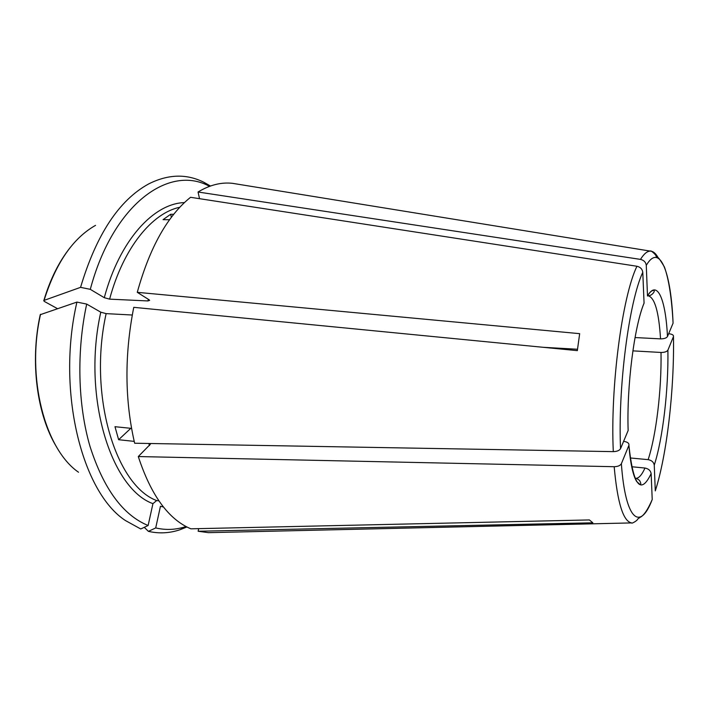 <?xml version="1.0" encoding="UTF-8"?>
<svg xmlns="http://www.w3.org/2000/svg" width="709" height="709" viewBox="0 0 709 709"><rect width="100%" height="100%" fill="white"/><g stroke="black" fill="none" stroke-linecap="round" stroke-linejoin="round"><path stroke-width="1.06" d="M668.658 333.726L669.606 333.833C672.451 334.293 673.736 335.206 673.47 336.571L667.905 350.149C666.859 351.691 664.555 352.47 661.018 352.462L632.88 350.866M630.212 457.961L648.141 459.645C651.686 460.336 653.725 462.171 654.256 465.157L655.284 490.885C666.912 454.912 674.401 389.33 673.47 336.571C674.41 389.33 666.921 454.921 655.284 490.912M631.675 466.744L644.968 468.037C648.54 468.738 650.605 470.599 651.146 473.612L652.218 499.499C640.271 531.333 625.453 520.796 621.368 463.721C620.251 465.609 617.858 466.602 614.18 466.708L138.29 456.552C151.026 495.334 168.556 519.422 190.863 528.817L589.383 519.936L592.857 522.817L198.13 531.245L198.68 528.639M623.601 441.361L623.814 441.379C627.571 441.955 629.264 443.276 628.901 445.349L621.368 463.721M137.271 292.33C149.732 247.485 167.484 215.802 190.553 197.297L636.939 266.256C640.378 267.089 642.327 269.101 642.779 272.291L644.064 303.115C634.289 326.326 626.623 386.086 628.139 430.514L620.543 448.664C619.418 450.525 617.007 451.518 613.303 451.633L134.648 443.231C124.704 400.231 124.403 354.934 133.762 307.334L577.33 350.636L579.67 333.664L137.271 292.33L149.067 299.765L149.634 300.35L147.924 300.944L109.611 299.145L104.285 297.691L90.291 289.343L80.56 287.349L44.073 300.386C55.745 263.199 72.903 238.189 95.555 225.347M209.518 186.352C169.602 164.151 113.174 203.474 90.291 289.343M44.073 300.386L43.754 300.82L44.702 301.635L57.42 308.619M210.458 186.015L204.059 182.381C186.653 173.59 168.184 174.113 148.651 183.941C119.023 200.177 96.327 234.652 80.56 287.349M237.302 184.11L232.543 183.339C221.252 182.045 209.749 184.934 198.05 192.006L640.493 259.397C643.896 260.212 645.828 262.197 646.271 265.361C659.946 242.097 671.113 272.602 673.071 323.18L667.47 336.571C666.416 338.096 664.103 338.867 660.54 338.867C658.865 311.889 654.735 297.523 648.15 295.795L647.601 295.813M646.271 265.361L647.494 295.937C657.305 279 665.716 299.455 667.47 336.571M148.119 525.511L152.94 503.656L156.662 500.563C115.718 485.488 87.951 395.179 106.137 313.626L100.784 312.19L86.693 304.081C76.43 351.575 77.866 405.025 90.052 446.564C103.656 488.873 123.012 515.186 148.119 525.511L140.754 528.985L125.431 520.539C81.996 492.356 56.25 390.934 76.926 302.087L40.245 314.69C29.831 361.563 36.895 414.951 56.667 447.122M86.693 304.081L76.926 302.087M163.433 506.979L160.447 506.288L155.705 527.93C165.933 530.305 176.054 529.836 186.05 526.521M155.705 527.93L148.403 531.36C159.108 533.788 169.673 533.239 180.095 529.703L186.928 526.982M130.819 428.307L118.625 439.713L114.982 426.703L131.528 428.378M542.952 347.286L577.507 349.253M106.137 313.626L132.264 315.018M173.714 214.295L170.665 214.269L163.061 219.648L169.584 219.728M170.665 214.269L171.374 217.308M198.05 192.006L199.521 198.68M148.403 531.36L144.273 527.319M156.662 500.563L158.878 500.855M150.361 444.224L138.29 456.552M198.13 531.245L208.437 532.663L213.258 532.556M118.625 439.713L134.214 441.379M635.051 337.555L660.54 338.867M654.256 465.157C662.853 438.632 668.525 389.658 667.905 350.149M635.016 478.256L635.556 478.353C638.676 478.531 641.813 475.092 644.968 468.037M635.034 478.3L635.556 478.353C636.008 477.999 637.347 478.708 639.562 480.489C641.051 483.29 641.202 484.601 639.997 484.424L636.779 481.641C633.031 475.704 630.407 463.597 628.901 445.332C633.314 485.869 640.732 495.29 651.146 473.612M104.285 297.691C119.724 240.041 153.676 203.448 184.429 202.597M148.358 299.322L147.924 300.944M152.94 503.656C110.772 488.536 81.969 395.861 100.784 312.19M78.522 472.238C45.03 449.267 26.038 377.489 40.555 314.264M642.779 272.291C629.051 301.564 617.84 387.291 620.543 448.664M148.819 443.479L149.484 445.589M109.611 299.145C123.339 247.928 152.081 213.01 179.811 207.25M648.141 459.645C656.286 434.945 661.648 389.338 661.018 352.462M614.18 466.708C617.424 502.858 623.255 521.594 631.692 522.914L208.437 532.663M636.939 266.256C622.218 296.504 610.201 387.132 613.303 451.633M658.306 257.996C655.949 253.556 653.326 251.27 650.445 251.128C647.282 251.03 643.958 253.787 640.493 259.397M209.58 186.334L204.059 182.381M43.834 300.519C50.215 279.178 59.086 261.417 70.466 247.228M186.104 526.548L180.095 529.703M631.692 522.914C631.143 524.128 637.657 520.521 637.577 519.156L640.023 517.375C643.683 515.798 647.751 509.851 652.218 499.535M673.08 323.171C671.822 298.835 668.853 279.107 664.368 266.876C660.442 260.309 658.369 257.314 658.156 257.899L656.011 256.188C656.747 255.373 650.357 249.683 650.445 251.128L232.543 183.339M647.494 295.999C649.541 292.525 651.5 290.655 653.379 290.389C656.047 290.061 652.209 295.99 648.15 295.795L647.627 295.777M628.147 430.496C626.623 386.095 634.289 326.344 644.064 303.16"/></g></svg>
